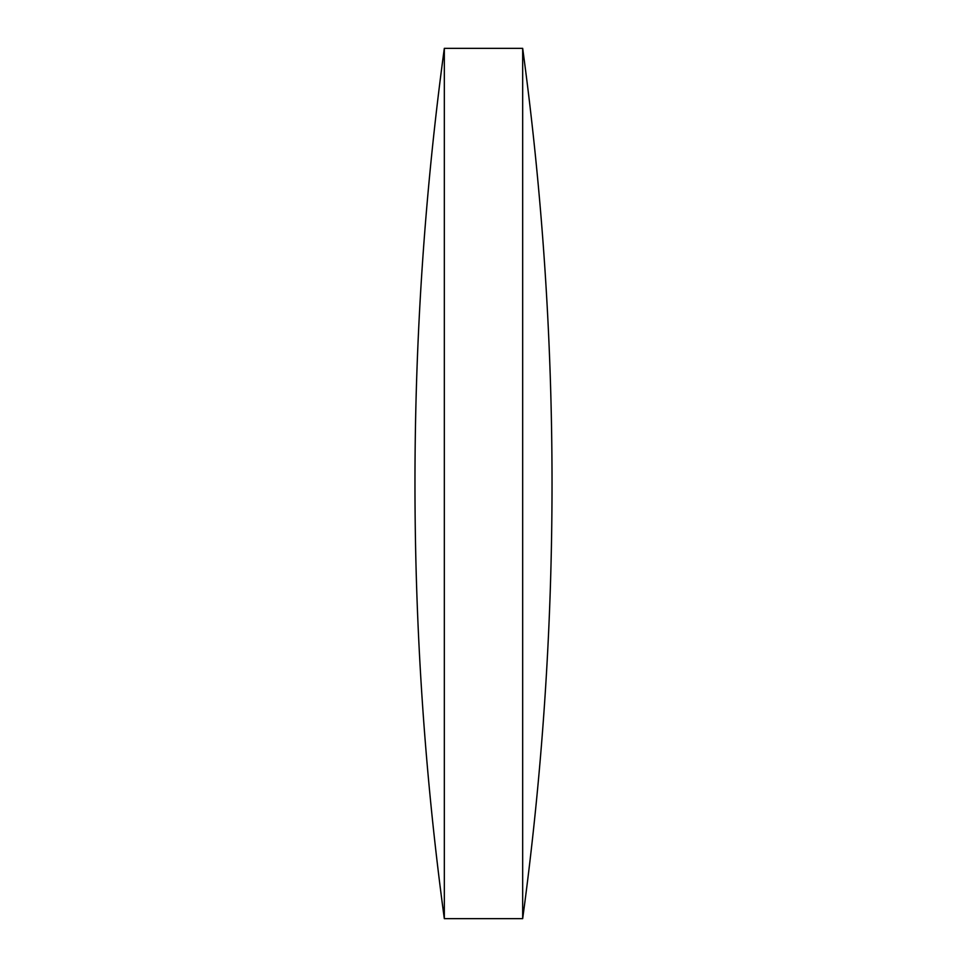 <?xml version="1.0" encoding="UTF-8"?>
<svg xmlns="http://www.w3.org/2000/svg" width="967" height="967" viewBox="0 0 967 967"><rect width="100%" height="100%" fill="white"/><g stroke="black" fill="none" stroke-linecap="round" stroke-linejoin="round"><path stroke-width="1.45" d="M444.324 483.5L444.324 48.35A3239.982 3239.982 0 0 0 444.324 918.65L444.324 483.5M522.676 48.35A3239.982 3239.982 0 0 1 522.676 918.65L522.676 48.35L444.324 48.35M444.324 918.65L522.676 918.65"/></g></svg>
